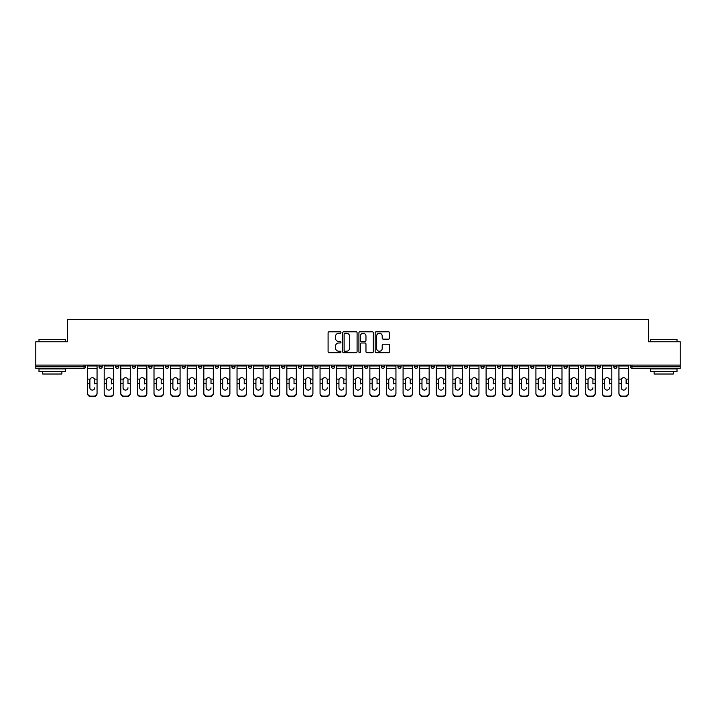 <?xml version="1.0" encoding="UTF-8"?>
<svg xmlns="http://www.w3.org/2000/svg" width="716" height="716" viewBox="0 0 716 716"><rect width="100%" height="100%" fill="white"/><g stroke="black" fill="none" stroke-linecap="round" stroke-linejoin="round"><path stroke-width="1.07" d="M340.968 332.528A0.734 0.734 0 0 0 340.234 331.794L329.136 331.794A1.047 1.047 0 0 0 328.089 332.842L328.089 351.645A1.047 1.047 0 0 0 329.136 352.693L340.234 352.693A0.734 0.734 0 0 0 340.968 351.959A0.734 0.734 0 0 0 340.234 351.234L338.802 351.234A3.347 3.347 0 0 1 335.455 347.887L335.455 346.32A3.347 3.347 0 0 1 338.802 342.982L340.234 342.982A0.734 0.734 0 0 0 340.968 342.248A0.734 0.734 0 0 0 340.234 341.514L338.802 341.514A3.347 3.347 0 0 1 335.455 338.176L335.455 336.601A3.347 3.347 0 0 1 338.802 333.262L340.234 333.262A0.734 0.734 0 0 0 340.968 332.528M388.537 339.16A1.047 1.047 0 0 0 389.576 338.122L389.576 332.842A1.047 1.047 0 0 0 388.537 331.794L376.204 331.794A1.047 1.047 0 0 0 375.157 332.842L375.157 351.645A1.047 1.047 0 0 0 376.204 352.693L388.537 352.693A1.047 1.047 0 0 0 389.576 351.645L389.576 345.273A1.047 1.047 0 0 0 388.537 344.235L383.257 344.235A1.047 1.047 0 0 0 382.21 345.273L382.21 348.441A2.792 2.792 0 0 1 379.417 351.234A2.792 2.792 0 0 1 376.625 348.441L376.625 336.055A2.792 2.792 0 0 1 379.417 333.262A2.792 2.792 0 0 1 382.21 336.055L382.21 338.122A1.047 1.047 0 0 0 383.257 339.16L388.537 339.16M35.8 365.079L35.8 341.765L67.519 341.765L67.519 319.417L648.481 319.417L648.481 341.765L680.2 341.765L680.2 365.079L35.8 365.079L35.8 366.78L84.023 366.78L84.023 365.079M357.087 332.842A1.047 1.047 0 0 0 356.04 331.794L343.716 331.794A1.047 1.047 0 0 0 342.669 332.842L342.669 351.645A1.047 1.047 0 0 0 343.716 352.693L356.04 352.693A1.047 1.047 0 0 0 357.087 351.645L357.087 332.842M359.96 331.794L372.284 331.794A1.047 1.047 0 0 1 373.331 332.842L373.331 351.645A1.047 1.047 0 0 1 372.284 352.693L367.013 352.693A1.047 1.047 0 0 1 365.965 351.645L365.965 344.02A1.047 1.047 0 0 0 364.918 342.982L361.419 342.982A1.047 1.047 0 0 0 360.381 344.02L360.381 351.959A0.734 0.734 0 0 1 359.647 352.693A0.734 0.734 0 0 1 358.913 351.959L358.913 332.842A1.047 1.047 0 0 1 359.96 331.794M85.616 365.079L85.616 366.78A1.593 1.593 0 0 1 84.023 368.382L35.8 368.382L35.8 366.78M680.2 365.079L680.2 368.382L631.977 368.382A1.593 1.593 0 0 1 630.384 366.78L630.384 365.079M99.023 365.079L99.023 366.78L99.023 365.079M84.023 368.382A1.593 1.593 0 0 0 85.616 366.78A1.593 1.593 0 0 1 84.023 368.382L84.023 366.78L85.616 366.78M100.625 368.382A1.593 1.593 0 0 1 99.023 366.78A1.593 1.593 0 0 0 100.625 368.382A1.593 1.593 0 0 0 102.218 366.78L102.218 365.079L102.218 366.78A1.593 1.593 0 0 1 100.625 368.382A1.593 1.593 0 0 1 99.023 366.78L102.218 366.78A1.593 1.593 0 0 1 100.625 368.382M115.634 365.079L115.634 366.78L115.634 365.079M118.829 365.079L118.829 366.78A1.593 1.593 0 0 1 117.227 368.382A1.593 1.593 0 0 1 115.634 366.78A1.593 1.593 0 0 0 117.227 368.382A1.593 1.593 0 0 0 118.829 366.78A1.593 1.593 0 0 1 117.227 368.382A1.593 1.593 0 0 1 115.634 366.78L118.829 366.78M132.236 365.079L132.236 366.78L132.236 365.079M135.431 365.079L135.431 366.78L135.431 365.079M148.839 366.78A1.593 1.593 0 0 0 150.441 368.382A1.593 1.593 0 0 0 152.034 366.78A1.593 1.593 0 0 1 150.441 368.382A1.593 1.593 0 0 0 152.034 366.78L152.034 365.079L152.034 366.78L148.839 366.78A1.593 1.593 0 0 0 150.441 368.382A1.593 1.593 0 0 1 148.839 366.78L148.839 365.079M165.45 366.78A1.593 1.593 0 0 0 167.043 368.382A1.593 1.593 0 0 0 168.636 366.78L168.636 365.079L168.636 366.78L165.45 366.78A1.593 1.593 0 0 0 167.043 368.382A1.593 1.593 0 0 1 165.45 366.78L165.45 365.079M185.247 365.079L185.247 366.78A1.593 1.593 0 0 1 183.645 368.382A1.593 1.593 0 0 1 182.052 366.78L182.052 365.079M200.256 368.382A1.593 1.593 0 0 0 201.849 366.78L201.849 365.079L201.849 366.78A1.593 1.593 0 0 1 200.256 368.382A1.593 1.593 0 0 1 198.654 366.78L198.654 365.079M215.265 365.079L215.265 366.78L215.265 365.079M218.452 365.079L218.452 366.78A1.593 1.593 0 0 1 216.859 368.382A1.593 1.593 0 0 1 215.265 366.78L218.452 366.78A1.593 1.593 0 0 1 216.859 368.382M235.063 365.079L235.063 366.78A1.593 1.593 0 0 1 233.461 368.382A1.593 1.593 0 0 1 231.868 366.78L231.868 365.079M250.072 368.382A1.593 1.593 0 0 0 251.665 366.78L251.665 365.079L251.665 366.78A1.593 1.593 0 0 1 250.072 368.382A1.593 1.593 0 0 1 248.47 366.78L248.47 365.079M268.267 365.079L268.267 366.78A1.593 1.593 0 0 1 266.674 368.382A1.593 1.593 0 0 1 265.072 366.78L265.072 365.079M281.683 365.079L281.683 366.78L281.683 365.079M284.879 365.079L284.879 366.78A1.593 1.593 0 0 1 283.276 368.382A1.593 1.593 0 0 1 281.683 366.78L284.879 366.78A1.593 1.593 0 0 1 283.276 368.382M301.481 365.079L301.481 366.78L298.286 366.78A1.593 1.593 0 0 0 299.879 368.382A1.593 1.593 0 0 1 298.286 366.78L298.286 365.079M316.49 368.382A1.593 1.593 0 0 0 318.083 366.78L318.083 365.079L318.083 366.78A1.593 1.593 0 0 1 316.49 368.382A1.593 1.593 0 0 1 314.888 366.78L314.888 365.079M334.685 365.079L334.685 366.78A1.593 1.593 0 0 1 333.092 368.382A1.593 1.593 0 0 1 331.499 366.78L331.499 365.079M348.101 365.079L348.101 366.78L348.101 365.079M351.296 365.079L351.296 366.78A1.593 1.593 0 0 1 349.694 368.382A1.593 1.593 0 0 1 348.101 366.78L351.296 366.78A1.593 1.593 0 0 1 349.694 368.382M367.899 365.079L367.899 366.78A1.593 1.593 0 0 1 366.306 368.382A1.593 1.593 0 0 1 364.704 366.78L364.704 365.079M381.315 366.78L384.501 366.78A1.593 1.593 0 0 1 382.908 368.382A1.593 1.593 0 0 0 384.501 366.78L384.501 365.079L384.501 366.78A1.593 1.593 0 0 1 382.908 368.382A1.593 1.593 0 0 1 381.315 366.78L381.315 365.079M401.112 365.079L401.112 366.78A1.593 1.593 0 0 1 399.51 368.382A1.593 1.593 0 0 1 397.917 366.78L397.917 365.079M414.519 365.079L414.519 366.78L414.519 365.079M417.714 365.079L417.714 366.78L417.714 365.079M431.122 365.079L431.122 366.78L431.122 365.079M434.317 365.079L434.317 366.78A1.593 1.593 0 0 1 432.724 368.382A1.593 1.593 0 0 1 431.122 366.78L434.317 366.78A1.593 1.593 0 0 1 432.724 368.382M447.733 365.079L447.733 366.78L447.733 365.079M450.928 365.079L450.928 366.78L450.928 365.079M464.335 365.079L464.335 366.78L464.335 365.079M467.53 365.079L467.53 366.78A1.593 1.593 0 0 1 465.928 368.382A1.593 1.593 0 0 1 464.335 366.78A1.593 1.593 0 0 0 465.928 368.382A1.593 1.593 0 0 0 467.53 366.78A1.593 1.593 0 0 1 465.928 368.382A1.593 1.593 0 0 1 464.335 366.78L467.53 366.78M484.132 365.079L484.132 366.78A1.593 1.593 0 0 1 482.539 368.382A1.593 1.593 0 0 1 480.937 366.78L480.937 365.079M500.735 365.079L500.735 366.78L497.548 366.78A1.593 1.593 0 0 0 499.142 368.382A1.593 1.593 0 0 1 497.548 366.78L497.548 365.079M517.346 365.079L517.346 366.78A1.593 1.593 0 0 1 515.744 368.382A1.593 1.593 0 0 1 514.151 366.78L514.151 365.079M530.753 365.079L530.753 366.78L530.753 365.079M533.948 365.079L533.948 366.78A1.593 1.593 0 0 1 532.355 368.382A1.593 1.593 0 0 1 530.753 366.78A1.593 1.593 0 0 0 532.355 368.382A1.593 1.593 0 0 1 530.753 366.78L533.948 366.78A1.593 1.593 0 0 1 532.355 368.382M550.55 365.079L550.55 366.78A1.593 1.593 0 0 1 548.957 368.382A1.593 1.593 0 0 1 547.364 366.78L547.364 365.079M567.162 365.079L567.162 366.78L563.966 366.78A1.593 1.593 0 0 0 565.559 368.382A1.593 1.593 0 0 1 563.966 366.78L563.966 365.079M583.764 365.079L583.764 366.78A1.593 1.593 0 0 1 582.171 368.382A1.593 1.593 0 0 1 580.569 366.78L580.569 365.079M600.366 365.079L600.366 366.78L597.171 366.78A1.593 1.593 0 0 0 598.773 368.382A1.593 1.593 0 0 1 597.171 366.78L597.171 365.079M616.977 365.079L616.977 366.78A1.593 1.593 0 0 1 615.375 368.382A1.593 1.593 0 0 1 613.782 366.78L613.782 365.079M133.829 368.382A1.593 1.593 0 0 1 132.236 366.78A1.593 1.593 0 0 0 133.829 368.382A1.593 1.593 0 0 0 135.431 366.78A1.593 1.593 0 0 1 133.829 368.382A1.593 1.593 0 0 1 132.236 366.78L135.431 366.78A1.593 1.593 0 0 1 133.829 368.382M299.879 368.382A1.593 1.593 0 0 0 301.481 366.78A1.593 1.593 0 0 1 299.879 368.382A1.593 1.593 0 0 1 298.286 366.78M416.121 368.382A1.593 1.593 0 0 1 414.519 366.78L417.714 366.78A1.593 1.593 0 0 1 416.121 368.382A1.593 1.593 0 0 0 417.714 366.78A1.593 1.593 0 0 1 416.121 368.382M449.326 368.382A1.593 1.593 0 0 1 447.733 366.78A1.593 1.593 0 0 0 449.326 368.382A1.593 1.593 0 0 0 450.928 366.78A1.593 1.593 0 0 1 449.326 368.382A1.593 1.593 0 0 1 447.733 366.78L450.928 366.78M499.142 368.382A1.593 1.593 0 0 0 500.735 366.78A1.593 1.593 0 0 1 499.142 368.382A1.593 1.593 0 0 1 497.548 366.78M565.559 368.382A1.593 1.593 0 0 0 567.162 366.78A1.593 1.593 0 0 1 565.559 368.382A1.593 1.593 0 0 1 563.966 366.78M600.366 366.78A1.593 1.593 0 0 1 598.773 368.382A1.593 1.593 0 0 0 600.366 366.78A1.593 1.593 0 0 1 598.773 368.382A1.593 1.593 0 0 1 597.171 366.78M631.977 365.079L631.977 368.382A1.593 1.593 0 0 1 630.384 366.78L680.2 366.78M344.861 333.262A0.734 0.734 0 0 0 344.127 333.996L344.127 350.5A0.734 0.734 0 0 0 344.861 351.234L346.374 351.234A3.347 3.347 0 0 0 349.721 347.887L349.721 336.601A3.347 3.347 0 0 0 346.374 333.262L344.861 333.262M365.965 336.108A2.792 2.792 0 0 0 363.173 333.316A2.792 2.792 0 0 0 360.381 336.108L360.381 340.467A1.047 1.047 0 0 0 361.419 341.514L364.918 341.514A1.047 1.047 0 0 0 365.965 340.467L365.965 336.108M94.772 380.062L94.772 383.472L97.054 383.472L97.054 365.079M87.585 383.919L87.585 393.567L87.585 379.122L90.064 379.122L89.876 380.062L90.064 379.122A2.452 2.345 0 0 1 94.575 379.122L97.054 379.122M94.772 383.919L94.772 383.472M92.319 390.095A2.452 2.318 180 0 0 94.772 387.777A2.452 2.318 180 0 1 92.319 390.095A2.452 2.318 180 0 1 89.876 387.777L89.876 380.062M97.054 393.12L97.054 393.567A3.195 3.016 180 0 1 93.868 396.583L93.868 396.136A3.195 3.016 0 0 0 97.054 393.12L97.054 383.472M87.585 393.12A3.195 3.016 0 0 0 90.78 396.136L93.868 396.583M90.78 396.583A3.195 3.016 180 0 1 87.585 393.567M90.78 396.136L93.868 396.136M87.585 379.122L87.585 365.079M38.995 339.429L65.603 339.429L38.995 339.429L38.995 341.765M65.603 371.568L38.995 371.568L38.995 368.91L65.603 368.91L65.603 371.568M61.88 371.568L61.88 374.02L42.718 374.02L42.718 371.568M650.397 339.429L677.005 339.429L650.397 339.429L650.397 341.765M677.005 371.568L650.397 371.568L650.397 368.91L677.005 368.91L677.005 371.568M673.282 371.568L673.282 374.02L654.12 374.02L654.12 371.568M111.374 380.062L111.374 383.472L113.665 383.472L113.665 365.079M104.187 383.919L104.187 393.567L104.187 379.122L106.675 379.122L106.478 380.062L106.675 379.122A2.452 2.345 0 0 1 111.177 379.122L113.665 379.122M111.374 383.919L111.374 383.472M108.922 390.095A2.452 2.318 180 0 0 111.374 387.777A2.452 2.318 180 0 1 108.922 390.095A2.452 2.318 180 0 1 106.478 387.777L106.478 380.062M127.976 380.062L127.976 383.472L130.267 383.472L130.267 365.079M120.798 383.919L120.798 393.567L120.798 379.122L123.277 379.122L123.08 380.062L123.277 379.122A2.452 2.345 0 0 1 127.779 379.122L130.267 379.122M127.976 383.919L127.976 383.472M125.533 390.095A2.452 2.318 180 0 0 127.976 387.777A2.452 2.318 180 0 1 125.533 390.095A2.452 2.318 180 0 1 123.08 387.777L123.08 380.062M144.587 380.062L144.587 383.472L146.869 383.472L146.869 365.079M137.4 383.919L137.4 393.567L137.4 379.122L139.88 379.122L139.692 380.062L139.88 379.122A2.452 2.345 0 0 1 144.39 379.122L146.869 379.122M144.587 383.919L144.587 383.472M142.135 390.095A2.452 2.318 180 0 0 144.587 387.777A2.452 2.318 180 0 1 142.135 390.095A2.452 2.318 180 0 1 139.692 387.777L139.692 380.062M161.19 380.062L161.19 383.472L163.481 383.472L163.481 365.079M154.003 383.919L154.003 393.567L154.003 379.122L156.491 379.122L156.294 380.062L156.491 379.122A2.452 2.345 0 0 1 160.993 379.122L163.481 379.122M161.19 383.919L161.19 383.472M158.737 390.095A2.452 2.318 180 0 0 161.19 387.777A2.452 2.318 180 0 1 158.737 390.095A2.452 2.318 180 0 1 156.294 387.777L156.294 380.062M177.792 380.062L177.792 383.472L180.083 383.472L180.083 365.079M170.605 383.919L170.605 393.567L170.605 379.122L173.093 379.122L172.896 380.062L173.093 379.122A2.452 2.345 0 0 1 177.595 379.122L180.083 379.122M177.792 383.919L177.792 383.472M175.348 390.095A2.452 2.318 180 0 0 177.792 387.777A2.452 2.318 180 0 1 175.348 390.095A2.452 2.318 180 0 1 172.896 387.777L172.896 380.062M113.665 393.12L113.665 393.567A3.195 3.016 180 0 1 110.47 396.583L110.47 396.136A3.195 3.016 0 0 0 113.665 393.12L113.665 383.472M104.187 393.12A3.195 3.016 0 0 0 107.382 396.136L110.47 396.583M107.382 396.583A3.195 3.016 180 0 1 104.187 393.567M107.382 396.136L110.47 396.136M104.187 379.122L104.187 365.079M130.267 393.12L130.267 393.567A3.195 3.016 180 0 1 127.072 396.583L127.072 396.136A3.195 3.016 0 0 0 130.267 393.12L130.267 383.472M120.798 393.12A3.195 3.016 0 0 0 123.984 396.136L127.072 396.583M123.984 396.583A3.195 3.016 180 0 1 120.798 393.567M123.984 396.136L127.072 396.136M120.798 379.122L120.798 365.079M146.869 393.12L146.869 393.567A3.195 3.016 180 0 1 143.683 396.583L143.683 396.136A3.195 3.016 0 0 0 146.869 393.12L146.869 383.472M137.4 393.12A3.195 3.016 0 0 0 140.596 396.136L143.683 396.583M140.596 396.583A3.195 3.016 180 0 1 137.4 393.567M140.596 396.136L143.683 396.136M137.4 379.122L137.4 365.079M163.481 393.12L163.481 393.567A3.195 3.016 180 0 1 160.286 396.583L160.286 396.136A3.195 3.016 0 0 0 163.481 393.12L163.481 383.472M154.003 393.12A3.195 3.016 0 0 0 157.198 396.136L160.286 396.583M157.198 396.583A3.195 3.016 180 0 1 154.003 393.567M157.198 396.136L160.286 396.136M154.003 379.122L154.003 365.079M180.083 393.12L180.083 393.567A3.195 3.016 180 0 1 176.888 396.583L176.888 396.136A3.195 3.016 0 0 0 180.083 393.12L180.083 383.472M170.605 393.12A3.195 3.016 0 0 0 173.8 396.136L176.888 396.583M173.8 396.583A3.195 3.016 180 0 1 170.605 393.567M173.8 396.136L176.888 396.136M170.605 379.122L170.605 365.079M194.403 380.062L194.403 383.472L196.685 383.472L196.685 365.079M187.216 383.919L187.216 393.567L187.216 379.122L189.695 379.122L189.498 380.062L189.695 379.122A2.452 2.345 0 0 1 194.206 379.122L196.685 379.122M194.403 383.919L194.403 383.472M191.951 390.095A2.452 2.318 180 0 0 194.403 387.777A2.452 2.318 180 0 1 191.951 390.095A2.452 2.318 180 0 1 189.498 387.777L189.498 380.062M196.685 393.12L196.685 393.567A3.195 3.016 180 0 1 193.49 396.583L193.49 396.136A3.195 3.016 0 0 0 196.685 393.12L196.685 383.472M187.216 393.12A3.195 3.016 0 0 0 190.411 396.136L193.49 396.583M190.411 396.583A3.195 3.016 180 0 1 187.216 393.567M190.411 396.136L193.49 396.136M187.216 379.122L187.216 365.079M211.005 380.062L211.005 383.472L213.296 383.472L213.296 365.079M203.818 383.919L203.818 393.567L203.818 379.122L206.306 379.122L206.11 380.062L206.306 379.122A2.452 2.345 0 0 1 210.808 379.122L213.296 379.122M211.005 383.919L211.005 383.472M208.553 390.095A2.452 2.318 180 0 0 211.005 387.777A2.452 2.318 180 0 1 208.553 390.095A2.452 2.318 180 0 1 206.11 387.777L206.11 380.062M213.296 393.12L213.296 393.567A3.195 3.016 180 0 1 210.101 396.583L210.101 396.136A3.195 3.016 0 0 0 213.296 393.12L213.296 383.472M203.818 393.12A3.195 3.016 0 0 0 207.014 396.136L210.101 396.583M207.014 396.583A3.195 3.016 180 0 1 203.818 393.567M207.014 396.136L210.101 396.136M203.818 379.122L203.818 365.079M227.607 380.062L227.607 383.472L229.899 383.472L229.899 365.079M220.421 383.919L220.421 393.567L220.421 379.122L222.909 379.122L222.712 380.062L222.909 379.122A2.452 2.345 0 0 1 227.411 379.122L229.899 379.122M227.607 383.919L227.607 383.472M225.164 390.095A2.452 2.318 180 0 0 227.607 387.777A2.452 2.318 180 0 1 225.164 390.095A2.452 2.318 180 0 1 222.712 387.777L222.712 380.062M229.899 393.12L229.899 393.567A3.195 3.016 180 0 1 226.704 396.583L226.704 396.136A3.195 3.016 0 0 0 229.899 393.12L229.899 383.472M220.421 393.12A3.195 3.016 0 0 0 223.616 396.136L226.704 396.583M223.616 396.583A3.195 3.016 180 0 1 220.421 393.567M223.616 396.136L226.704 396.136M220.421 379.122L220.421 365.079M244.21 380.062L244.21 383.472L246.501 383.472L246.501 365.079M237.032 383.919L237.032 393.567L237.032 379.122L239.511 379.122L239.314 380.062L239.511 379.122A2.452 2.345 0 0 1 244.022 379.122L246.501 379.122M244.21 383.919L244.21 383.472M241.766 390.095A2.452 2.318 180 0 0 244.21 387.777A2.452 2.318 180 0 1 241.766 390.095A2.452 2.318 180 0 1 239.314 387.777L239.314 380.062M246.501 393.12L246.501 393.567A3.195 3.016 180 0 1 243.306 396.583L243.306 396.136A3.195 3.016 0 0 0 246.501 393.12L246.501 383.472M237.032 393.12A3.195 3.016 0 0 0 240.218 396.136L243.306 396.583M240.218 396.583A3.195 3.016 180 0 1 237.032 393.567M240.218 396.136L243.306 396.136M237.032 379.122L237.032 365.079M260.821 380.062L260.821 383.472L263.103 383.472L263.103 365.079M253.634 383.919L253.634 393.567L253.634 379.122L256.113 379.122L255.925 380.062L256.113 379.122A2.452 2.345 0 0 1 260.624 379.122L263.103 379.122M260.821 383.919L260.821 383.472M258.369 390.095A2.452 2.318 180 0 0 260.821 387.777A2.452 2.318 180 0 1 258.369 390.095A2.452 2.318 180 0 1 255.925 387.777L255.925 380.062M263.103 393.12L263.103 393.567A3.195 3.016 180 0 1 259.917 396.583L259.917 396.136A3.195 3.016 0 0 0 263.103 393.12L263.103 383.472M253.634 393.12A3.195 3.016 0 0 0 256.829 396.136L259.917 396.583M256.829 396.583A3.195 3.016 180 0 1 253.634 393.567M256.829 396.136L259.917 396.136M253.634 379.122L253.634 365.079M277.423 380.062L277.423 383.472L279.714 383.472L279.714 365.079M270.236 383.919L270.236 393.567L270.236 379.122L272.724 379.122L272.528 380.062L272.724 379.122A2.452 2.345 0 0 1 277.226 379.122L279.714 379.122M277.423 383.919L277.423 383.472M274.971 390.095A2.452 2.318 180 0 0 277.423 387.777A2.452 2.318 180 0 1 274.971 390.095A2.452 2.318 180 0 1 272.528 387.777L272.528 380.062M279.714 393.12L279.714 393.567A3.195 3.016 180 0 1 276.519 396.583L276.519 396.136A3.195 3.016 0 0 0 279.714 393.12L279.714 383.472M270.236 393.12A3.195 3.016 0 0 0 273.431 396.136L276.519 396.583M273.431 396.583A3.195 3.016 180 0 1 270.236 393.567M273.431 396.136L276.519 396.136M270.236 379.122L270.236 365.079M294.025 380.062L294.025 383.472L296.317 383.472L296.317 365.079M286.848 383.919L286.848 393.567L286.848 379.122L289.327 379.122L289.13 380.062L289.327 379.122A2.452 2.345 0 0 1 293.837 379.122L296.317 379.122M294.025 383.919L294.025 383.472M291.582 390.095A2.452 2.318 180 0 0 294.025 387.777A2.452 2.318 180 0 1 291.582 390.095A2.452 2.318 180 0 1 289.13 387.777L289.13 380.062M296.317 393.12L296.317 393.567A3.195 3.016 180 0 1 293.121 396.583L293.121 396.136A3.195 3.016 0 0 0 296.317 393.12L296.317 383.472M286.848 393.12A3.195 3.016 0 0 0 290.034 396.136L293.121 396.583M290.034 396.583A3.195 3.016 180 0 1 286.848 393.567M290.034 396.136L293.121 396.136M286.848 379.122L286.848 365.079M310.637 380.062L310.637 383.472L312.919 383.472L312.919 365.079M303.45 383.919L303.45 393.567L303.45 379.122L305.929 379.122L305.741 380.062L305.929 379.122A2.452 2.345 0 0 1 310.44 379.122L312.919 379.122M310.637 383.919L310.637 383.472M308.184 390.095A2.452 2.318 180 0 0 310.637 387.777A2.452 2.318 180 0 1 308.184 390.095A2.452 2.318 180 0 1 305.741 387.777L305.741 380.062M312.919 393.12L312.919 393.567A3.195 3.016 180 0 1 309.733 396.583L309.733 396.136A3.195 3.016 0 0 0 312.919 393.12L312.919 383.472M303.45 393.12A3.195 3.016 0 0 0 306.645 396.136L309.733 396.583M306.645 396.583A3.195 3.016 180 0 1 303.45 393.567M306.645 396.136L309.733 396.136M303.45 379.122L303.45 365.079M327.239 380.062L327.239 383.472L329.53 383.472L329.53 365.079M320.052 383.919L320.052 393.567L320.052 379.122L322.54 379.122L322.343 380.062L322.54 379.122A2.452 2.345 0 0 1 327.042 379.122L329.53 379.122M327.239 383.919L327.239 383.472M324.787 390.095A2.452 2.318 180 0 0 327.239 387.777A2.452 2.318 180 0 1 324.787 390.095A2.452 2.318 180 0 1 322.343 387.777L322.343 380.062M329.53 393.12L329.53 393.567A3.195 3.016 180 0 1 326.335 396.583L326.335 396.136A3.195 3.016 0 0 0 329.53 393.12L329.53 383.472M320.052 393.12A3.195 3.016 0 0 0 323.247 396.136L326.335 396.583M323.247 396.583A3.195 3.016 180 0 1 320.052 393.567M323.247 396.136L326.335 396.136M320.052 379.122L320.052 365.079M343.841 380.062L343.841 383.472L346.132 383.472L346.132 365.079M336.654 383.919L336.654 393.567L336.654 379.122L339.142 379.122L338.945 380.062L339.142 379.122A2.452 2.345 0 0 1 343.644 379.122L346.132 379.122M343.841 383.919L343.841 383.472M341.398 390.095A2.452 2.318 180 0 0 343.841 387.777A2.452 2.318 180 0 1 341.398 390.095A2.452 2.318 180 0 1 338.945 387.777L338.945 380.062M346.132 393.12L346.132 393.567A3.195 3.016 180 0 1 342.937 396.583L342.937 396.136A3.195 3.016 0 0 0 346.132 393.12L346.132 383.472M336.654 393.12A3.195 3.016 0 0 0 339.849 396.136L342.937 396.583M339.849 396.583A3.195 3.016 180 0 1 336.654 393.567M339.849 396.136L342.937 396.136M336.654 379.122L336.654 365.079M360.452 380.062L360.452 383.472L362.735 383.472L362.735 365.079M353.265 383.919L353.265 393.567L353.265 379.122L355.745 379.122L355.548 380.062L355.745 379.122A2.452 2.345 0 0 1 360.255 379.122L362.735 379.122M360.452 383.919L360.452 383.472M358 390.095A2.452 2.318 180 0 0 360.452 387.777A2.452 2.318 180 0 1 358 390.095A2.452 2.318 180 0 1 355.548 387.777L355.548 380.062M362.735 393.12L362.735 393.567A3.195 3.016 180 0 1 359.539 396.583L359.539 396.136A3.195 3.016 0 0 0 362.735 393.12L362.735 383.472M353.265 393.12A3.195 3.016 0 0 0 356.461 396.136L359.539 396.583M356.461 396.583A3.195 3.016 180 0 1 353.265 393.567M356.461 396.136L359.539 396.136M353.265 379.122L353.265 365.079M377.055 380.062L377.055 383.472L379.346 383.472L379.346 365.079M369.868 383.919L369.868 393.567L369.868 379.122L372.356 379.122L372.159 380.062L372.356 379.122A2.452 2.345 0 0 1 376.858 379.122L379.346 379.122M377.055 383.919L377.055 383.472M374.602 390.095A2.452 2.318 180 0 0 377.055 387.777A2.452 2.318 180 0 1 374.602 390.095A2.452 2.318 180 0 1 372.159 387.777L372.159 380.062M379.346 393.12L379.346 393.567A3.195 3.016 180 0 1 376.151 396.583L376.151 396.136A3.195 3.016 0 0 0 379.346 393.12L379.346 383.472M369.868 393.12A3.195 3.016 0 0 0 373.063 396.136L376.151 396.583M373.063 396.583A3.195 3.016 180 0 1 369.868 393.567M373.063 396.136L376.151 396.136M369.868 379.122L369.868 365.079M393.657 380.062L393.657 383.472L395.948 383.472L395.948 365.079M386.47 383.919L386.47 393.567L386.47 379.122L388.958 379.122L388.761 380.062L388.958 379.122A2.452 2.345 0 0 1 393.46 379.122L395.948 379.122M393.657 383.919L393.657 383.472M391.213 390.095A2.452 2.318 180 0 0 393.657 387.777A2.452 2.318 180 0 1 391.213 390.095A2.452 2.318 180 0 1 388.761 387.777L388.761 380.062M395.948 393.12L395.948 393.567A3.195 3.016 180 0 1 392.753 396.583L392.753 396.136A3.195 3.016 0 0 0 395.948 393.12L395.948 383.472M386.47 393.12A3.195 3.016 0 0 0 389.665 396.136L392.753 396.583M389.665 396.583A3.195 3.016 180 0 1 386.47 393.567M389.665 396.136L392.753 396.136M386.47 379.122L386.47 365.079M410.259 380.062L410.259 383.472L412.55 383.472L412.55 365.079M403.081 383.919L403.081 393.567L403.081 379.122L405.56 379.122L405.363 380.062L405.56 379.122A2.452 2.345 0 0 1 410.071 379.122L412.55 379.122M410.259 383.919L410.259 383.472M407.816 390.095A2.452 2.318 180 0 0 410.259 387.777A2.452 2.318 180 0 1 407.816 390.095A2.452 2.318 180 0 1 405.363 387.777L405.363 380.062M412.55 393.12L412.55 393.567A3.195 3.016 180 0 1 409.355 396.583L409.355 396.136A3.195 3.016 0 0 0 412.55 393.12L412.55 383.472M403.081 393.12A3.195 3.016 0 0 0 406.267 396.136L409.355 396.583M406.267 396.583A3.195 3.016 180 0 1 403.081 393.567M406.267 396.136L409.355 396.136M403.081 379.122L403.081 365.079M426.87 380.062L426.87 383.472L429.153 383.472L429.153 365.079M419.683 383.919L419.683 393.567L419.683 379.122L422.163 379.122L421.975 380.062L422.163 379.122A2.452 2.345 0 0 1 426.673 379.122L429.153 379.122M426.87 383.919L426.87 383.472M424.418 390.095A2.452 2.318 180 0 0 426.87 387.777A2.452 2.318 180 0 1 424.418 390.095A2.452 2.318 180 0 1 421.975 387.777L421.975 380.062M429.153 393.12L429.153 393.567A3.195 3.016 180 0 1 425.966 396.583L425.966 396.136A3.195 3.016 0 0 0 429.153 393.12L429.153 383.472M419.683 393.12A3.195 3.016 0 0 0 422.879 396.136L425.966 396.583M422.879 396.583A3.195 3.016 180 0 1 419.683 393.567M422.879 396.136L425.966 396.136M419.683 379.122L419.683 365.079M443.473 380.062L443.473 383.472L445.764 383.472L445.764 365.079M436.286 383.919L436.286 393.567L436.286 379.122L438.774 379.122L438.577 380.062L438.774 379.122A2.452 2.345 0 0 1 443.276 379.122L445.764 379.122M443.473 383.919L443.473 383.472M441.029 390.095A2.452 2.318 180 0 0 443.473 387.777A2.452 2.318 180 0 1 441.029 390.095A2.452 2.318 180 0 1 438.577 387.777L438.577 380.062M445.764 393.12L445.764 393.567A3.195 3.016 180 0 1 442.569 396.583L442.569 396.136A3.195 3.016 0 0 0 445.764 393.12L445.764 383.472M436.286 393.12A3.195 3.016 0 0 0 439.481 396.136L442.569 396.583M439.481 396.583A3.195 3.016 180 0 1 436.286 393.567M439.481 396.136L442.569 396.136M436.286 379.122L436.286 365.079M460.075 380.062L460.075 383.472L462.366 383.472L462.366 365.079M452.897 383.919L452.897 393.567L452.897 379.122L455.376 379.122L455.179 380.062L455.376 379.122A2.452 2.345 0 0 1 459.887 379.122L462.366 379.122M460.075 383.919L460.075 383.472M457.631 390.095A2.452 2.318 180 0 0 460.075 387.777A2.452 2.318 180 0 1 457.631 390.095A2.452 2.318 180 0 1 455.179 387.777L455.179 380.062M462.366 393.12L462.366 393.567A3.195 3.016 180 0 1 459.171 396.583L459.171 396.136A3.195 3.016 0 0 0 462.366 393.12L462.366 383.472M452.897 393.12A3.195 3.016 0 0 0 456.083 396.136L459.171 396.583M456.083 396.583A3.195 3.016 180 0 1 452.897 393.567M456.083 396.136L459.171 396.136M452.897 379.122L452.897 365.079M476.686 380.062L476.686 383.472L478.968 383.472L478.968 365.079M469.499 383.919L469.499 393.567L469.499 379.122L471.978 379.122L471.79 380.062L471.978 379.122A2.452 2.345 0 0 1 476.489 379.122L478.968 379.122M476.686 383.919L476.686 383.472M474.234 390.095A2.452 2.318 180 0 0 476.686 387.777A2.452 2.318 180 0 1 474.234 390.095A2.452 2.318 180 0 1 471.79 387.777L471.79 380.062M478.968 393.12L478.968 393.567A3.195 3.016 180 0 1 475.782 396.583L475.782 396.136A3.195 3.016 0 0 0 478.968 393.12L478.968 383.472M469.499 393.12A3.195 3.016 0 0 0 472.694 396.136L475.782 396.583M472.694 396.583A3.195 3.016 180 0 1 469.499 393.567M472.694 396.136L475.782 396.136M469.499 379.122L469.499 365.079M493.288 380.062L493.288 383.472L495.579 383.472L495.579 365.079M486.101 383.919L486.101 393.567L486.101 379.122L488.589 379.122L488.393 380.062L488.589 379.122A2.452 2.345 0 0 1 493.091 379.122L495.579 379.122M493.288 383.919L493.288 383.472M490.836 390.095A2.452 2.318 180 0 0 493.288 387.777A2.452 2.318 180 0 1 490.836 390.095A2.452 2.318 180 0 1 488.393 387.777L488.393 380.062M495.579 393.12L495.579 393.567A3.195 3.016 180 0 1 492.384 396.583L492.384 396.136A3.195 3.016 0 0 0 495.579 393.12L495.579 383.472M486.101 393.12A3.195 3.016 0 0 0 489.297 396.136L492.384 396.583M489.297 396.583A3.195 3.016 180 0 1 486.101 393.567M489.297 396.136L492.384 396.136M486.101 379.122L486.101 365.079M509.89 380.062L509.89 383.472L512.182 383.472L512.182 365.079M502.704 383.919L502.704 393.567L502.704 379.122L505.192 379.122L504.995 380.062L505.192 379.122A2.452 2.345 0 0 1 509.694 379.122L512.182 379.122M509.89 383.919L509.89 383.472M507.447 390.095A2.452 2.318 180 0 0 509.89 387.777A2.452 2.318 180 0 1 507.447 390.095A2.452 2.318 180 0 1 504.995 387.777L504.995 380.062M512.182 393.12L512.182 393.567A3.195 3.016 180 0 1 508.987 396.583L508.987 396.136A3.195 3.016 0 0 0 512.182 393.12L512.182 383.472M502.704 393.12A3.195 3.016 0 0 0 505.899 396.136L508.987 396.583M505.899 396.583A3.195 3.016 180 0 1 502.704 393.567M505.899 396.136L508.987 396.136M502.704 379.122L502.704 365.079M526.502 380.062L526.502 383.472L528.784 383.472L528.784 365.079M519.315 383.919L519.315 393.567L519.315 379.122L521.794 379.122L521.597 380.062L521.794 379.122A2.452 2.345 0 0 1 526.305 379.122L528.784 379.122M526.502 383.919L526.502 383.472M524.049 390.095A2.452 2.318 180 0 0 526.502 387.777A2.452 2.318 180 0 1 524.049 390.095A2.452 2.318 180 0 1 521.597 387.777L521.597 380.062M528.784 393.12L528.784 393.567A3.195 3.016 180 0 1 525.589 396.583L525.589 396.136A3.195 3.016 0 0 0 528.784 393.12L528.784 383.472M519.315 393.12A3.195 3.016 0 0 0 522.51 396.136L525.589 396.583M522.51 396.583A3.195 3.016 180 0 1 519.315 393.567M522.51 396.136L525.589 396.136M519.315 379.122L519.315 365.079M543.104 380.062L543.104 383.472L545.395 383.472L545.395 365.079M535.917 383.919L535.917 393.567L535.917 379.122L538.405 379.122L538.208 380.062L538.405 379.122A2.452 2.345 0 0 1 542.907 379.122L545.395 379.122M543.104 383.919L543.104 383.472M540.652 390.095A2.452 2.318 180 0 0 543.104 387.777A2.452 2.318 180 0 1 540.652 390.095A2.452 2.318 180 0 1 538.208 387.777L538.208 380.062M545.395 393.12L545.395 393.567A3.195 3.016 180 0 1 542.2 396.583L542.2 396.136A3.195 3.016 0 0 0 545.395 393.12L545.395 383.472M535.917 393.12A3.195 3.016 0 0 0 539.112 396.136L542.2 396.583M539.112 396.583A3.195 3.016 180 0 1 535.917 393.567M539.112 396.136L542.2 396.136M535.917 379.122L535.917 365.079M559.706 380.062L559.706 383.472L561.997 383.472L561.997 365.079M552.519 383.919L552.519 393.567L552.519 379.122L555.007 379.122L554.811 380.062L555.007 379.122A2.452 2.345 0 0 1 559.509 379.122L561.997 379.122M559.706 383.919L559.706 383.472M557.263 390.095A2.452 2.318 180 0 0 559.706 387.777A2.452 2.318 180 0 1 557.263 390.095A2.452 2.318 180 0 1 554.811 387.777L554.811 380.062M561.997 393.12L561.997 393.567A3.195 3.016 180 0 1 558.802 396.583L558.802 396.136A3.195 3.016 0 0 0 561.997 393.12L561.997 383.472M552.519 393.12A3.195 3.016 0 0 0 555.714 396.136L558.802 396.583M555.714 396.583A3.195 3.016 180 0 1 552.519 393.567M555.714 396.136L558.802 396.136M552.519 379.122L552.519 365.079M576.308 380.062L576.308 383.472L578.6 383.472L578.6 365.079M569.13 383.919L569.13 393.567L569.13 379.122L571.61 379.122L571.413 380.062L571.61 379.122A2.452 2.345 0 0 1 576.12 379.122L578.6 379.122M576.308 383.919L576.308 383.472M573.865 390.095A2.452 2.318 180 0 0 576.308 387.777A2.452 2.318 180 0 1 573.865 390.095A2.452 2.318 180 0 1 571.413 387.777L571.413 380.062M578.6 393.12L578.6 393.567A3.195 3.016 180 0 1 575.404 396.583L575.404 396.136A3.195 3.016 0 0 0 578.6 393.12L578.6 383.472M569.13 393.12A3.195 3.016 0 0 0 572.317 396.136L575.404 396.583M572.317 396.583A3.195 3.016 180 0 1 569.13 393.567M572.317 396.136L575.404 396.136M569.13 379.122L569.13 365.079M592.92 380.062L592.92 383.472L595.202 383.472L595.202 365.079M585.733 383.919L585.733 393.567L585.733 379.122L588.221 379.122L588.024 380.062L588.221 379.122A2.452 2.345 0 0 1 592.723 379.122L595.202 379.122M592.92 383.919L592.92 383.472M590.467 390.095A2.452 2.318 180 0 0 592.92 387.777A2.452 2.318 180 0 1 590.467 390.095A2.452 2.318 180 0 1 588.024 387.777L588.024 380.062M595.202 393.12L595.202 393.567A3.195 3.016 180 0 1 592.016 396.583L592.016 396.136A3.195 3.016 0 0 0 595.202 393.12L595.202 383.472M585.733 393.12A3.195 3.016 0 0 0 588.928 396.136L592.016 396.583M588.928 396.583A3.195 3.016 180 0 1 585.733 393.567M588.928 396.136L592.016 396.136M585.733 379.122L585.733 365.079M609.522 380.062L609.522 383.472L611.813 383.472L611.813 365.079M602.335 383.919L602.335 393.567L602.335 379.122L604.823 379.122L604.626 380.062L604.823 379.122A2.452 2.345 0 0 1 609.325 379.122L611.813 379.122M609.522 383.919L609.522 383.472M607.078 390.095A2.452 2.318 180 0 0 609.522 387.777A2.452 2.318 180 0 1 607.078 390.095A2.452 2.318 180 0 1 604.626 387.777L604.626 380.062M611.813 393.12L611.813 393.567A3.195 3.016 180 0 1 608.618 396.583L608.618 396.136A3.195 3.016 0 0 0 611.813 393.12L611.813 383.472M602.335 393.12A3.195 3.016 0 0 0 605.53 396.136L608.618 396.583M605.53 396.583A3.195 3.016 180 0 1 602.335 393.567M605.53 396.136L608.618 396.136M602.335 379.122L602.335 365.079M626.124 380.062L626.124 383.472L628.415 383.472L628.415 365.079M618.946 383.919L618.946 393.567L618.946 379.122L621.425 379.122L621.228 380.062L621.425 379.122A2.452 2.345 0 0 1 625.936 379.122L628.415 379.122M626.124 383.919L626.124 383.472M623.681 390.095A2.452 2.318 180 0 0 626.124 387.777A2.452 2.318 180 0 1 623.681 390.095A2.452 2.318 180 0 1 621.228 387.777L621.228 380.062M628.415 393.12L628.415 393.567A3.195 3.016 180 0 1 625.22 396.583L625.22 396.136A3.195 3.016 0 0 0 628.415 393.12L628.415 383.472M618.946 393.12A3.195 3.016 0 0 0 622.132 396.136L625.22 396.583M622.132 396.583A3.195 3.016 180 0 1 618.946 393.567M622.132 396.136L625.22 396.136M618.946 379.122L618.946 365.079M167.043 368.382A1.593 1.593 0 0 0 168.636 366.78M183.645 368.382A1.593 1.593 0 0 0 185.247 366.78L182.052 366.78M201.849 366.78L198.654 366.78M233.461 368.382A1.593 1.593 0 0 0 235.063 366.78L231.868 366.78M251.665 366.78L248.47 366.78M266.674 368.382A1.593 1.593 0 0 0 268.267 366.78L265.072 366.78M318.083 366.78L314.888 366.78M333.092 368.382A1.593 1.593 0 0 0 334.685 366.78L331.499 366.78M366.306 368.382A1.593 1.593 0 0 0 367.899 366.78L364.704 366.78M399.51 368.382A1.593 1.593 0 0 0 401.112 366.78L397.917 366.78M482.539 368.382A1.593 1.593 0 0 0 484.132 366.78L480.937 366.78M515.744 368.382A1.593 1.593 0 0 0 517.346 366.78L514.151 366.78M548.957 368.382A1.593 1.593 0 0 0 550.55 366.78L547.364 366.78M582.171 368.382A1.593 1.593 0 0 0 583.764 366.78L580.569 366.78M615.375 368.382A1.593 1.593 0 0 0 616.977 366.78L613.782 366.78M631.977 368.382A1.593 1.593 0 0 1 630.384 366.78M87.585 383.472L89.876 383.472M87.585 368.382L97.054 368.382M87.585 365.957L97.054 365.957M104.187 383.472L106.478 383.472M104.187 368.382L113.665 368.382M104.187 365.957L113.665 365.957M120.798 383.472L123.08 383.472M120.798 368.382L130.267 368.382M120.798 365.957L130.267 365.957M137.4 383.472L139.692 383.472M137.4 368.382L146.869 368.382M137.4 365.957L146.869 365.957M154.003 383.472L156.294 383.472M154.003 368.382L163.481 368.382M154.003 365.957L163.481 365.957M170.605 383.472L172.896 383.472M170.605 368.382L180.083 368.382M170.605 365.957L180.083 365.957M187.216 383.472L189.498 383.472M187.216 368.382L196.685 368.382M187.216 365.957L196.685 365.957M203.818 383.472L206.11 383.472M203.818 368.382L213.296 368.382M203.818 365.957L213.296 365.957M220.421 383.472L222.712 383.472M220.421 368.382L229.899 368.382M220.421 365.957L229.899 365.957M237.032 383.472L239.314 383.472M237.032 368.382L246.501 368.382M237.032 365.957L246.501 365.957M253.634 383.472L255.925 383.472M253.634 368.382L263.103 368.382M253.634 365.957L263.103 365.957M270.236 383.472L272.528 383.472M270.236 368.382L279.714 368.382M270.236 365.957L279.714 365.957M286.848 383.472L289.13 383.472M286.848 368.382L296.317 368.382M286.848 365.957L296.317 365.957M303.45 383.472L305.741 383.472M303.45 368.382L312.919 368.382M303.45 365.957L312.919 365.957M320.052 383.472L322.343 383.472M320.052 368.382L329.53 368.382M320.052 365.957L329.53 365.957M336.654 383.472L338.945 383.472M336.654 368.382L346.132 368.382M336.654 365.957L346.132 365.957M353.265 383.472L355.548 383.472M353.265 368.382L362.735 368.382M353.265 365.957L362.735 365.957M369.868 383.472L372.159 383.472M369.868 368.382L379.346 368.382M369.868 365.957L379.346 365.957M386.47 383.472L388.761 383.472M386.47 368.382L395.948 368.382M386.47 365.957L395.948 365.957M403.081 383.472L405.363 383.472M403.081 368.382L412.55 368.382M403.081 365.957L412.55 365.957M419.683 383.472L421.975 383.472M419.683 368.382L429.153 368.382M419.683 365.957L429.153 365.957M436.286 383.472L438.577 383.472M436.286 368.382L445.764 368.382M436.286 365.957L445.764 365.957M452.897 383.472L455.179 383.472M452.897 368.382L462.366 368.382M452.897 365.957L462.366 365.957M469.499 383.472L471.79 383.472M469.499 368.382L478.968 368.382M469.499 365.957L478.968 365.957M486.101 383.472L488.393 383.472M486.101 368.382L495.579 368.382M486.101 365.957L495.579 365.957M502.704 383.472L504.995 383.472M502.704 368.382L512.182 368.382M502.704 365.957L512.182 365.957M519.315 383.472L521.597 383.472M519.315 368.382L528.784 368.382M519.315 365.957L528.784 365.957M535.917 383.472L538.208 383.472M535.917 368.382L545.395 368.382M535.917 365.957L545.395 365.957M552.519 383.472L554.811 383.472M552.519 368.382L561.997 368.382M552.519 365.957L561.997 365.957M569.13 383.472L571.413 383.472M569.13 368.382L578.6 368.382M569.13 365.957L578.6 365.957M585.733 383.472L588.024 383.472M585.733 368.382L595.202 368.382M585.733 365.957L595.202 365.957M602.335 383.472L604.626 383.472M602.335 368.382L611.813 368.382M602.335 365.957L611.813 365.957M618.946 383.472L621.228 383.472M618.946 368.382L628.415 368.382M618.946 365.957L628.415 365.957M65.603 341.765L65.603 339.429M59.535 368.91L59.535 368.382M45.063 368.91L45.063 368.382M677.005 341.765L677.005 339.429M670.937 368.91L670.937 368.382M656.465 368.91L656.465 368.382"/></g></svg>

